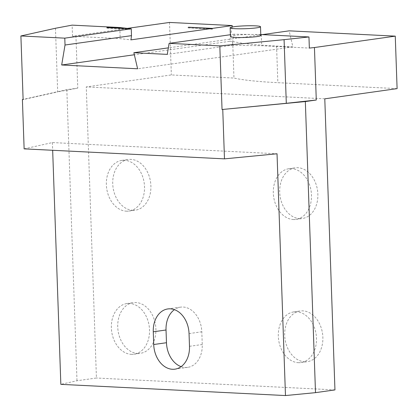 <?xml version="1.0" encoding="UTF-8"?>
<svg xmlns="http://www.w3.org/2000/svg" width="418" height="418" viewBox="0 0 418 418"><rect width="100%" height="100%" fill="white"/><g stroke="black" fill="none" stroke-linecap="round" stroke-linejoin="round"><path stroke-width="0.31" stroke-dasharray="2.09 1.57" d="M181.099 366.649A23.983 17.765 -98 0 0 187.708 367.365A23.983 17.765 -98 0 0 202.249 344.51L201.805 331.782A23.983 17.765 -98 0 0 180.576 307.146A23.983 17.765 -98 0 0 174.421 309.66M127.354 28.382L72.523 36.267L120.191 38.644A319.765 30.263 -2 0 0 130.97 39.856M232.1 27.024L229.701 41.325L134.34 54.758M262.321 34.621L168.349 47.861M260.78 34.563A319.765 30.263 -2 0 1 234.211 34.187L231.959 45.269L167.257 54.382M231.959 45.269A319.765 30.263 -2 0 0 261.678 45.703L309.351 48.086M24.129 148.865L52.396 142.569L277.029 153.777M324.786 98.82L86.275 86.918L96.438 378.013L76.99 380.751L60.84 384.351M397.1 88.632L277.845 82.68A159.88 15.132 178 0 1 233.965 78.056L171.354 74.937L86.275 86.918M55.463 28.262L57.689 91.892L23.121 99.594M75.935 35.624L77.769 88.12L57.689 91.892M72.523 36.267L72.131 25.132M232.131 25.566L232.168 26.616M229.701 41.325L232.685 41.471L233.965 78.056M169.52 22.441L171.354 74.937M232.685 41.471A159.88 15.132 -2 0 0 276.57 46.095L292.882 46.91L289.131 30.843M334.949 389.91L96.438 378.013M77.769 88.12L66.828 89.661L23.115 99.4M131.33 354.344A25.582 18.951 -98 0 0 134.006 354.224A25.582 18.951 -98 0 0 149.205 326.249A25.582 18.951 -98 0 0 126.868 303.562A25.582 18.951 -98 0 0 111.47 329.745A25.582 18.951 -98 0 0 131.33 354.344M298.285 362.678A25.582 18.951 -98 0 0 300.965 362.558A25.582 18.951 -98 0 0 316.16 334.583A25.582 18.951 -98 0 0 293.828 311.896A25.582 18.951 -98 0 0 278.425 338.073A25.582 18.951 -98 0 0 298.285 362.678M293.284 219.518A25.582 18.951 -98 0 0 295.965 219.398A25.582 18.951 -98 0 0 311.164 191.423A25.582 18.951 -98 0 0 288.828 168.736A25.582 18.951 -98 0 0 273.424 194.913A25.582 18.951 -98 0 0 293.284 219.518M126.33 211.184A25.582 18.951 -98 0 0 129.01 211.064A25.582 18.951 -98 0 0 144.205 183.089A25.582 18.951 -98 0 0 121.873 160.402A25.582 18.951 -98 0 0 106.47 186.585A25.582 18.951 -98 0 0 126.33 211.184M66.828 89.661L76.99 380.751M52.396 142.569L52.668 150.292M261.292 34.569L261.678 45.703M119.804 27.51L120.191 38.644M234.211 34.187L230.386 34.725M260.811 35.488A15.189 1.437 -2 0 0 245.58 34.584A15.189 1.437 -2 0 0 230.454 36.549M292.882 46.91L137.616 68.782M137.71 353.445A25.582 18.951 -98 0 0 140.391 353.325A25.582 18.951 -98 0 0 155.585 325.35A25.582 18.951 -98 0 0 133.253 302.663A25.582 18.951 -98 0 0 117.85 328.846A25.582 18.951 -98 0 0 137.71 353.445M304.665 361.779A25.582 18.951 -98 0 0 307.345 361.659A25.582 18.951 -98 0 0 322.544 333.684A25.582 18.951 -98 0 0 300.208 310.997A25.582 18.951 -98 0 0 284.804 337.174A25.582 18.951 -98 0 0 304.665 361.779M299.664 218.619A25.582 18.951 -98 0 0 302.345 218.499A25.582 18.951 -98 0 0 317.544 190.524A25.582 18.951 -98 0 0 295.207 167.837A25.582 18.951 -98 0 0 279.809 194.015A25.582 18.951 -98 0 0 299.664 218.619M132.71 210.285A25.582 18.951 -98 0 0 135.39 210.165A25.582 18.951 -98 0 0 150.584 182.191A25.582 18.951 -98 0 0 128.253 159.504A25.582 18.951 -98 0 0 112.85 185.686A25.582 18.951 -98 0 0 132.71 210.285M130.118 28.675L130.144 29.312L106.883 28.152L106.862 27.515M106.883 28.152L107.306 28.09L107.29 27.536M107.306 28.09L128.666 29.155L128.645 28.602M130.144 29.312A319.765 30.263 178 0 1 128.666 29.155M211.816 29.082L188.095 27.901L188.518 27.839L188.502 27.285M188.518 27.839L211.832 29.004M188.095 27.901L188.074 27.264M189.046 333.58L201.805 331.782M189.49 346.308L202.249 344.51M276.57 46.095L277.845 82.68M180.576 307.146L167.811 308.944M134.006 354.224L140.391 353.325M126.868 303.562L133.253 302.663M300.965 362.558L307.345 361.659M293.828 311.896L300.208 310.997M295.965 219.398L302.345 218.499M288.828 168.736L295.207 167.837M129.01 211.064L135.39 210.165M121.873 160.402L128.253 159.504M187.708 367.365L174.949 369.162"/><path stroke-width="0.63" d="M153.27 331.798A23.983 17.765 82 0 1 167.811 308.944A23.983 17.765 82 0 1 189.046 333.58L189.49 346.308A23.983 17.765 82 0 1 174.949 369.162A23.983 17.765 82 0 1 153.714 344.521L153.27 331.798L166.03 330.001L166.474 342.723A23.983 17.765 -98 0 0 181.099 366.649M174.421 309.66A23.983 17.765 -98 0 0 166.03 330.001M131.498 35.65L131.257 28.79A319.765 30.263 -2 0 1 130.118 28.675L106.862 27.515L128.645 28.518A319.765 30.263 -2 0 1 119.804 27.51L72.131 25.132L55.463 28.262L20.9 35.964L64.785 38.153L65.025 45.013L131.498 35.65L130.97 39.856L211.921 28.455L188.497 27.201L212.349 28.393L232.241 25.592A159.88 15.132 178 0 1 232.131 25.566L169.52 22.441L127.354 28.382M211.832 29.004L212.245 29.025L212.349 28.393M212.245 29.025L211.816 29.082L211.921 28.455M65.025 45.013L61.676 64.994L137.616 68.782L133.864 52.715L167.257 54.382L169.107 43.362L219.816 45.891L284.078 39.668L286.299 103.298L316.28 100.017L314.446 47.527L395.266 36.141L289.131 30.843L262.321 34.621M134.34 54.758L61.676 64.994M232.241 25.592L232.1 27.024M168.349 47.861L133.864 52.715M284.078 39.668L308.959 36.951L309.351 48.086L314.446 47.527M52.668 150.292L60.84 384.351L285.473 395.559L277.029 153.777L224.476 158.861L24.129 148.865L22.405 99.557L23.121 99.594L20.9 35.964M285.473 395.559L315.501 392.654L334.949 389.91L324.786 98.82L397.1 88.632L395.266 36.141M219.816 45.891L222.042 109.516L286.299 103.298M23.115 99.4L22.405 99.557M222.042 109.516L305.339 101.558L316.28 100.017M305.339 101.558L315.501 392.654M222.757 109.553L224.476 158.861M260.78 34.563A319.765 30.263 -2 0 0 261.292 34.569L308.959 36.951M230.386 34.725L169.107 43.362M230.146 27.802L230.454 36.549A15.189 1.437 -2 0 0 240.251 37.552A15.189 1.437 -2 0 0 256.96 36.585A15.189 1.437 -2 0 0 260.811 35.488L260.508 26.742A15.189 1.437 -2 0 0 245.277 25.838A15.189 1.437 -2 0 0 230.146 27.802A15.189 1.437 -2 0 0 239.942 28.805A15.189 1.437 -2 0 0 256.657 27.839A15.189 1.437 -2 0 0 260.508 26.742M131.257 28.79L64.785 38.153M153.714 344.521L166.474 342.723"/></g></svg>
